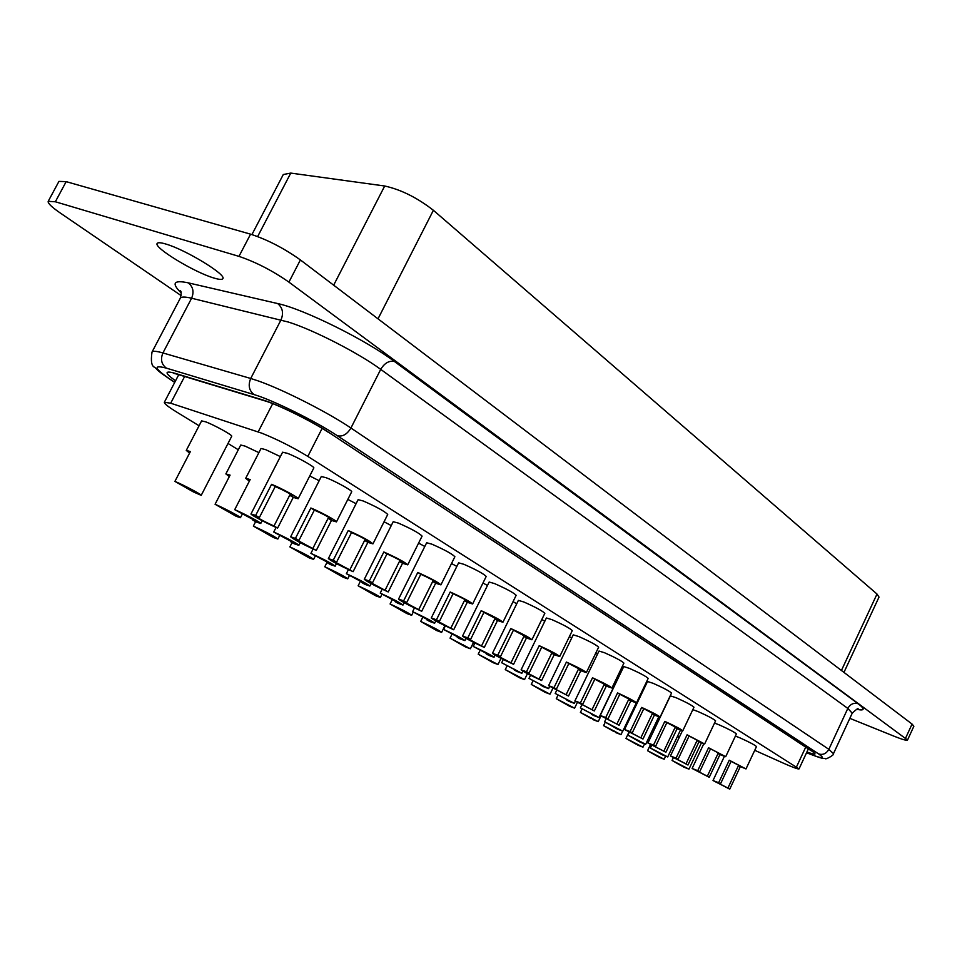 <?xml version="1.0" encoding="UTF-8"?>
<svg xmlns="http://www.w3.org/2000/svg" width="962" height="962" viewBox="0 0 962 962"><rect width="100%" height="100%" fill="white"/><g stroke="black" fill="none" stroke-linecap="round" stroke-linejoin="round"><path stroke-width="1.44" d="M251.936 234.56L283.297 174.519L290.764 173.088L384.704 186.003C401.022 189.634 417.255 197.727 433.393 210.293L877.007 594.047L879.015 597.089L843.951 672.402M181.145 295.599L60.029 212.842C51.611 207.022 47.667 203.186 48.196 201.347L58.935 181.397L66.174 181.638L250.577 234.163C267.472 239.706 284.079 248.292 300.397 259.932L912.06 724.073L913.876 726.226L907.539 740.018C906.757 740.74 902.5 739.562 894.744 736.483L849.831 718.349M48.196 201.347L55.351 201.767L238.961 256.373C255.82 262.073 272.462 270.659 288.913 282.119L907.539 740.018M213.72 277.958C194.312 272.318 153.523 247.571 157.167 243.458C157.852 242.328 160.702 242.508 165.753 244.011C185.293 249.495 226.96 274.928 222.823 278.655C222.078 279.834 219.047 279.593 213.72 277.958M754.737 750.312L783.501 763.215C792.965 767.411 798.147 769.299 799.037 768.891L307.828 456.397C292.833 447.246 277.513 439.514 261.856 433.201L170.695 403.21L164.346 402.272C164.057 403.559 168.35 406.938 177.224 412.397L199.062 425.757M228.006 443.458L238.299 449.771M319.168 480.723L309.74 475.962M391.257 525.577L384.054 521.777M456.842 566.414L451.527 563.504M516.738 603.775L513.047 601.635M571.668 638.095L569.372 636.64M591.822 713.636L591.51 714.261L593.722 715.524L599.025 717.532L621.969 669.817L621.103 668.939M644.829 687.108L633.838 710.064M193.819 491.137L193.41 491.919L201.214 495.346L231.722 436.267C233.02 435.401 214.622 425.18 205.772 421.873L201.599 420.887L186.267 450.42L189.61 453.054M258.898 452.621L245.033 446.091L240.74 445.033L225.866 473.905L229.341 476.575M642.183 692.315L631.661 714.622M745.995 768.939L729.244 760.221L718.662 782.731L720.526 783.802L716.75 782.334L727.909 788.07L738.407 765.74L745.995 768.939L756.481 746.584C754.821 744.973 749.254 742.039 739.802 737.794L735.413 736.074M725.697 756.697L708.561 747.751L721.885 754.857L718.061 753.474L719.937 754.617L725.697 756.697L736.411 733.946C734.691 732.262 729.004 729.256 719.348 724.927L714.525 723.087M704.641 743.987L687.096 734.812L676.033 758.128L678.042 759.283L674.302 757.84L686.002 763.876L696.957 740.752L704.641 743.987L715.596 720.839C713.804 719.083 707.984 715.993 698.111 711.579L692.82 709.655M682.792 730.795L693.975 707.226C692.123 705.399 686.159 702.224 676.082 697.715L670.382 695.863L647.919 742.989L665.896 752.272L677.068 728.763L682.792 730.795C680.868 729.1 674.879 725.961 664.814 721.38L653.499 745.117L647.919 742.989M660.088 717.087L671.524 693.085C669.6 691.173 663.491 687.926 653.174 683.321L647.51 681.505L624.542 729.497L642.977 739.032L654.388 715.103L660.088 717.087C658.092 715.319 651.947 712.096 641.654 707.419L630.086 731.589L624.542 729.497M636.483 702.849L648.184 678.39C646.187 676.394 639.91 673.051 629.364 668.349L623.737 666.57L600.228 715.463L619.131 725.276L630.819 700.889L636.483 702.849C634.403 700.985 628.102 697.678 617.568 692.905L605.735 717.532L600.228 715.463M611.928 688.022L623.905 663.107C621.825 661.014 615.391 657.575 604.593 652.765L599.001 651.033L574.915 700.877L594.336 710.954L606.3 686.11L611.928 688.022C609.764 686.086 603.294 682.671 592.508 677.789L580.387 702.909L574.915 700.877M586.363 672.594L598.629 647.198C596.464 645.009 589.85 641.45 578.787 636.543L573.244 634.848L548.568 685.665L568.53 696.055L580.783 670.718L586.363 672.594C584.102 670.562 577.453 667.051 566.414 662.06L553.992 687.662L548.568 685.665M559.716 656.529L572.294 630.627C570.033 628.318 563.227 624.651 551.887 619.636L546.392 617.989L521.103 669.829C523.556 671.789 530.399 675.36 541.63 680.519L554.184 654.689L559.716 656.529C557.359 654.388 550.529 650.769 539.201 645.658L526.479 671.777L521.103 669.829M531.926 639.766L544.829 613.335C542.46 610.918 535.461 607.13 523.833 601.984L518.398 600.396L492.448 653.294C495.021 655.362 502.056 659.042 513.576 664.333L526.454 637.974L531.926 639.766C529.461 637.517 522.426 633.778 510.822 628.547L497.763 655.194L492.448 653.294M502.922 622.258L516.161 595.298C513.672 592.748 506.469 588.84 494.54 583.573L489.165 582.034L462.542 636.026C465.223 638.203 472.474 642.003 484.295 647.426L497.51 620.526L502.922 622.258C500.348 619.901 493.097 616.041 481.18 610.678L467.772 637.89L462.542 636.026M472.619 603.98L486.207 576.442C483.597 573.761 476.178 569.708 463.924 564.309L458.609 562.83L431.265 617.989C434.09 620.274 441.57 624.206 453.703 629.761L467.267 602.296L472.619 603.98C469.913 601.49 462.433 597.498 450.204 592.003L436.435 619.793L431.265 617.989M440.921 584.86L454.882 556.733C452.14 553.896 444.48 549.711 431.89 544.167L426.659 542.748L398.545 599.098C401.527 601.527 409.247 605.591 421.705 611.291L435.654 583.225L440.921 584.86C438.071 582.226 430.363 578.102 417.785 572.462L403.631 600.853L398.545 599.098M407.732 564.85L422.09 536.111C419.204 533.104 411.291 528.763 398.34 523.075L393.193 521.717L364.285 579.328C367.424 581.89 375.396 586.098 388.215 591.955L402.549 563.275L407.732 564.85C404.737 562.061 396.765 557.78 383.838 551.996L369.276 581.024L364.285 579.328M372.955 543.867L387.722 514.49C384.68 511.303 376.491 506.794 363.167 500.962L358.117 499.675L328.355 558.585C331.674 561.303 339.923 565.668 353.114 571.693L367.869 542.364L372.955 543.867C369.781 540.921 361.544 536.471 348.232 530.531L333.249 560.221L328.355 558.585M336.459 521.873L351.671 491.81C352.934 490.921 335.497 481.253 326.238 477.741L321.296 476.527L290.644 536.82C294.156 539.706 302.705 544.239 316.294 550.432L331.481 520.43L336.459 521.873C337.614 521.188 320.069 511.664 310.87 507.996L295.43 538.383L290.644 536.82M298.136 498.749L313.804 468.001C315.139 467.051 296.849 456.866 287.446 453.342L282.612 452.2L250.998 513.936C250 514.49 268.338 524.242 277.609 528.09L293.254 497.39L298.136 498.749C299.35 498.027 280.94 488.011 271.585 484.319L255.664 515.428L250.998 513.936M597.438 654.256L595.779 653.102M544.793 621.284L541.822 619.504M487.445 585.497L482.972 582.984M424.807 546.464L418.59 543.121M356.084 503.691L347.823 499.422M280.363 456.601L265.56 449.603L261.015 448.496L245.695 478.306L250.168 479.569L234.716 509.668C243.663 513.383 261.82 523.027 260.75 523.484L262.169 520.695M740.223 766.834L729.749 789.129L713.01 780.531L724.362 756.409M718.662 782.731L713.01 780.531M201.214 495.346C202.309 494.913 183.646 484.992 174.916 481.385L190.38 451.563L186.267 450.42M629.268 732.371L627.933 735.148L645.67 744.299L658.766 716.846M638.54 740.475L638.251 741.065L640.295 742.231L645.67 744.299M414.454 607.948L412.602 611.664C424.495 617.123 431.842 620.971 434.644 623.22L435.774 620.935M427.212 619.095L426.851 619.841L429.665 621.452L434.644 623.22M382.179 589.201L380.23 593.109C392.436 598.701 400.012 602.681 402.97 605.05L404.148 602.681M395.502 600.889L395.117 601.647L398.064 603.33L402.97 605.05M673.316 757.803L672.053 760.449L688.972 769.143L701.358 742.965M681.914 765.379L683.549 767.027L688.972 769.143M605.278 722.149L603.595 725.649L621.007 734.631L622.654 731.192M614.129 730.952L615.896 732.659L621.007 734.631M533.152 680.579L531.277 684.439L550.036 694.167L552.849 688.371M543.061 690.379L542.76 690.993L545.033 692.291L550.036 694.167M313.095 549.013L310.906 553.354C323.809 559.259 331.902 563.528 335.173 566.161L336.459 563.612M327.633 561.916L327.224 562.71L330.447 564.562L335.173 566.161M503.294 659.475L501.695 662.758L521.885 673.268L522.919 671.151M514.562 669.263L514.237 669.949L516.714 671.368L521.885 673.268M556.673 690.379L555.194 693.434L574.326 703.354L575.324 701.286M567.075 699.422L566.762 700.071L569.059 701.382L574.326 703.354M628.944 732.19L625.973 738.407L642.977 747.161L644.492 743.999M636.135 743.506L637.842 745.165L642.977 747.161M255.627 521.657L253.355 526.082C266.258 531.986 274.435 536.303 277.862 539.021L279.81 535.197M270.562 534.908L270.178 535.654L273.497 537.554L277.862 539.021M530.519 675.24L528.98 678.402L548.629 688.612L549.639 686.531M541.353 684.643L541.029 685.305L543.41 686.676L548.629 688.612M249.362 481.144L245.695 478.306M452.212 633.766L450.048 638.155L470.394 648.761L473.544 642.339M463.311 644.877L462.987 645.526L465.548 646.993L470.394 648.761M392.46 599.254L390.091 603.992C401.683 609.319 408.874 613.083 411.664 615.283L413.263 612.048M404.509 611.327L404.16 612.012L406.95 613.6L411.664 615.283M558.08 695.021L556.289 698.701L574.591 708.164L577.32 702.513M567.64 704.412L567.352 705.002L569.54 706.252L574.591 708.164M474.927 643.025L473.244 646.44C484.547 651.647 491.474 655.254 494.023 657.274L495.081 655.122M486.664 653.246L486.327 653.944L488.912 655.423L494.023 657.274M507.239 665.584L505.266 669.624L524.53 679.617L527.441 673.653M517.52 675.805L517.207 676.43L519.576 677.777L524.53 679.617M276.082 527.441L273.725 532.034C282.539 535.726 299.855 544.913 298.845 545.334L300.204 542.676M291.258 541.041L290.849 541.859L294.228 543.795L298.845 545.334M253.114 519.143L252.693 519.973L256.229 522.005L260.75 523.484M445.334 625.865L443.578 629.425C455.158 634.752 462.289 638.479 464.971 640.608L466.053 638.395M457.575 636.531L457.215 637.253L459.92 638.804L464.971 640.608M581.806 704.93L580.387 707.876L599.025 717.532M650.444 744.648L647.558 750.709L664.177 759.246L665.596 756.276M657.371 755.627L659.018 757.238L664.177 759.246M480.278 649.987L478.21 654.208L498.003 664.501L501.022 658.321M490.957 660.653L490.644 661.291L493.097 662.686L498.003 664.501M327.32 561.748L324.783 566.774C336.989 572.378 344.637 576.394 347.727 578.835L349.434 575.444M340.5 574.807L340.139 575.529L343.169 577.26L347.727 578.835M292.087 542.568L289.887 546.897C302.441 552.645 310.329 556.806 313.588 559.379L315.404 555.771M306.325 555.302L305.952 556.048L309.115 557.852L313.588 559.379M233.105 513.54L232.708 514.309L236.183 516.293L240.452 517.7C241.474 517.291 223.689 507.864 215.079 504.268L230.086 475.12L225.866 473.905M719.937 754.617L709.247 777.296L692.111 768.47L703.751 743.854M708.561 747.751L697.739 770.658L692.111 768.47M679.184 737.529L677.464 736.411M677.597 736.134L679.533 736.784M605.988 718.915L604.617 721.777L622.787 731.168L636.327 702.897M615.62 727.308L615.331 727.909L617.448 729.124L622.787 731.168M656.878 724.206L655.856 723.364L657.154 723.628M698.905 741.93L687.974 765.018L670.43 755.964L682.383 730.795M676.033 758.128L670.43 755.964M582.106 708.862L580.387 712.421L598.232 721.644L600.913 716.065M591.317 717.929L593.145 719.696L598.232 721.644M422.967 616.87L420.695 621.428C431.998 626.635 438.973 630.278 441.63 632.371L444.949 625.673M434.523 628.451L434.187 629.124L436.856 630.639L441.63 632.371M360.606 580.904L358.153 585.798C370.045 591.257 377.453 595.141 380.387 597.45L382.034 594.143M373.196 593.458L372.847 594.167L375.745 595.815L380.387 597.45M651.695 745.322L650.408 748.027L667.712 756.95L680.435 730.158M660.617 753.15L660.341 753.727L662.313 754.857L667.712 756.95M655.194 727.717L653.823 727.212M653.595 727.693L654.845 728.45M348.424 569.588L346.368 573.689C358.91 579.437 366.738 583.549 369.841 586.05L371.067 583.597M362.337 581.842L361.952 582.623L365.031 584.391L369.841 586.05M331.481 520.43L328.078 518.374L331.397 519.336C329.148 517.243 323.472 514.165 314.346 510.1L298.941 540.416L295.743 539.369L316.294 550.432M310.87 507.996L314.346 510.1M369.276 581.024L372.474 582.864L369.131 581.733L388.215 591.955M385.101 590.151L399.47 561.411L402.549 563.275M383.838 551.996L386.989 553.896L372.474 582.864M727.909 788.07L729.749 789.129M729.244 760.221L731.096 761.339L720.526 783.802M193.41 491.919L174.916 481.385M638.251 741.065L627.933 735.148M426.851 619.841L430.158 621.007L412.602 611.664M395.117 601.647L398.376 602.777L380.23 593.109M255.664 515.428L259.367 517.568L256.241 516.558C258.73 518.602 264.646 521.753 273.99 526.01L277.609 528.09M271.585 484.319L275.24 486.519L259.367 517.568M273.99 526.01L289.694 495.238L293.254 497.39M681.649 765.944L672.053 760.449M613.864 731.505L603.595 725.649M542.76 690.993L531.277 684.439M327.224 562.71L330.363 563.78L310.906 553.354M514.237 669.949L517.676 671.211L501.695 662.758M566.762 700.071L570.274 701.382L555.194 693.434M399.47 561.411L402.91 562.457C400.901 560.605 395.598 557.744 386.989 553.896M526.454 637.974L523.869 636.411L510.966 662.818L513.576 664.333M497.763 655.194L500.42 656.733L496.873 655.459L510.966 662.818M510.822 628.547L513.455 630.134L500.42 656.733M635.882 744.047L625.973 738.407M270.178 535.654L253.355 526.082M541.029 685.305L544.504 686.591L528.98 678.402M605.735 717.532L607.984 718.842L604.304 717.46L619.131 725.276M617.568 692.905L619.805 694.239L607.984 718.842M616.919 723.989L628.631 699.566L630.819 700.889M462.987 645.526L450.048 638.155M404.16 612.012L390.091 603.992M333.249 560.221L336.604 562.157L333.321 561.062L353.114 571.693M348.232 530.531L351.551 532.527L336.604 562.157M349.843 569.805L364.634 540.416L367.869 542.364M580.783 670.718L578.402 669.287L582.118 670.538L568.831 663.515L556.433 689.081L552.813 687.746L568.53 696.055M566.414 662.06L568.831 663.515M628.631 699.566L632.395 700.865L619.805 694.239M567.352 705.002L556.289 698.701M486.327 653.944L489.718 655.17L473.244 646.44M497.51 620.526L494.817 618.891L498.412 620.057L483.934 612.337L470.562 639.489L467.051 638.251L484.295 647.426M481.18 610.678L483.934 612.337M517.207 676.43L505.266 669.624M290.849 541.859L293.915 542.881L273.725 532.034M252.693 519.973L255.688 520.947L234.716 509.668M457.215 637.253L460.57 638.455L443.578 629.425M436.435 619.793L439.345 621.476L435.882 620.262L453.703 629.761M450.853 628.114L464.454 600.589L467.267 602.296M450.204 592.003L453.078 593.734L439.345 621.476M606.3 686.11L604.028 684.74L607.768 686.014L594.829 679.196L582.731 704.256L579.076 702.897L594.336 710.954M592.508 677.789L594.829 679.196M580.387 702.909L582.731 704.256M604.028 684.74L592.039 709.631M653.499 745.117L655.591 746.32L651.863 744.901L665.896 752.272M664.814 721.38L666.87 722.618L655.591 746.32M663.852 751.094L675.047 727.549L677.068 728.763M738.407 765.74L742.243 767.147L731.096 761.339M591.51 714.261L595.045 715.596L580.387 707.876M526.479 671.777L529.028 673.244L525.432 671.945L541.63 680.519M539.201 645.658L541.726 647.173L529.028 673.244M539.129 679.076L551.719 653.198L554.184 654.689M578.402 669.287L566.125 694.672M553.992 687.662L556.433 689.081M657.118 756.156L647.558 750.709M490.644 661.291L478.21 654.208M340.139 575.529L324.783 566.774M305.952 556.048L289.887 546.897M289.694 495.238L292.929 496.139C290.548 493.915 284.656 490.716 275.24 486.519M435.654 583.225L432.708 581.457L436.207 582.539C434.307 580.783 429.172 578.03 420.803 574.278L406.673 602.621L403.282 601.442L421.705 611.291M417.785 572.462L420.803 574.278M403.631 600.853L406.673 602.621M432.708 581.457L418.735 609.571M718.061 753.474L707.347 776.202L709.247 777.296M697.739 770.658L699.675 771.777L695.911 770.309L707.347 776.202M710.473 748.905L699.675 771.777M467.772 637.89L470.562 639.489M494.817 618.891L481.565 645.851M615.331 727.909L604.617 721.777M295.43 538.383L298.941 540.416M328.078 518.374L312.854 548.448M687.096 734.812L689.081 736.014L678.042 759.283M686.002 763.876L687.974 765.018M591.041 718.494L580.387 712.421M434.187 629.124L420.695 621.428M372.847 594.167L358.153 585.798M232.708 514.309L215.079 504.268M551.719 653.198L555.387 654.413L541.726 647.173M660.341 753.727L650.408 748.027M464.454 600.589L468.013 601.719C466.197 600.047 461.219 597.39 453.078 593.734M523.869 636.411L527.513 637.602L513.455 630.134M654.388 715.103L652.284 713.828L656.072 715.151L643.794 708.705L632.25 732.852L628.547 731.445L642.977 739.032M641.654 707.419L643.794 708.705M630.086 731.589L632.25 732.852M652.284 713.828L640.848 737.806M675.047 727.549L678.847 728.895L666.87 722.618M364.634 540.416L368.013 541.414C365.897 539.442 360.401 536.483 351.551 532.527M696.957 740.752L700.769 742.123L689.081 736.014M361.952 582.623L365.151 583.73L346.368 573.689M290.764 173.088L257.66 236.544M384.704 186.003L333.67 285.173M433.393 210.293L378.018 318.831M877.007 594.047L841.425 670.478M300.397 259.932L288.913 282.119M250.577 234.163L238.961 256.373M66.174 181.638L55.351 201.767M912.06 724.073L905.687 737.938M181.157 292.893C171.212 283.141 173.557 279.786 188.215 282.84L277.669 303.559C303.583 309.018 366.005 339.995 394.384 361.447L858.104 703.715C865.259 709.162 864.778 711.026 856.685 709.295M394.384 361.447C389.045 360.461 384.487 363.107 380.724 369.372C358.742 353.138 313.432 329.87 288.528 322.09L191.606 298.232C194.24 291.907 193.109 286.772 188.215 282.84M277.669 303.559C282.672 307.72 283.79 313.179 280.988 319.937L250.721 378.475L258.153 380.892C282.78 389.454 328.379 412.638 350.926 428.018L380.724 369.372L847.823 708.417C850.324 704.088 853.751 702.513 858.104 703.715M852.224 713.179L847.823 708.417L828.847 749.326L833.465 753.655L852.224 713.179C856.721 709.018 858.645 707.671 857.972 709.138L857.587 709.126M180.231 298.328L152.008 352.08C152.742 350.781 156.385 351.07 162.927 352.946L191.606 298.232C184.945 296.645 181.145 296.681 180.231 298.328C181.421 294.023 181.469 291.51 180.387 290.789L180.712 291.33M162.927 352.946L250.721 378.475C247.919 385.293 249.062 390.668 254.136 394.612L166.402 368.145C161.448 364.394 160.281 359.331 162.927 352.946M337.385 435.75C342.616 436.904 347.126 434.331 350.926 428.018L828.847 749.326C826.334 753.679 822.919 755.206 818.614 753.931L337.385 435.75C316.282 421.572 272.294 399.819 254.136 394.612M806.565 752.741C822.173 758.91 826.202 759.319 818.614 753.931M166.402 368.145C151.659 364.297 154.437 369.023 174.759 382.323M175.541 380.832C164.418 372.811 164.249 370.31 175.048 373.304L263.011 400.012C277.585 404.232 312.434 421.464 329.353 432.792L811.892 751.094C817.327 754.845 815.668 755.146 806.914 751.971M810.954 750.613L329.353 432.792M327.994 432.094L328.258 432.263C312.482 421.584 277.585 404.413 264.803 400.841L177.236 374.242M263.011 400.012L264.803 400.841M175.048 373.304L176.78 374.098L173.821 373.34M307.828 456.397L322.126 428.391M796.56 766.798L805.711 747.149M258.177 431.878L272.703 403.643M170.695 403.21L184.632 376.479M806.541 752.765C825.612 760.112 821.596 757.803 825.384 758.561C825.071 760.076 835.016 754.665 833.465 753.655M152.008 352.08C150.637 361.279 151.587 366.378 154.846 367.364C158.886 371.043 155.676 369.757 174.711 382.407M799.037 768.891L808.357 748.893M164.346 402.272L178.74 374.699M655.856 723.364L658.934 716.906M240.452 517.7L242.532 513.648"/></g></svg>
